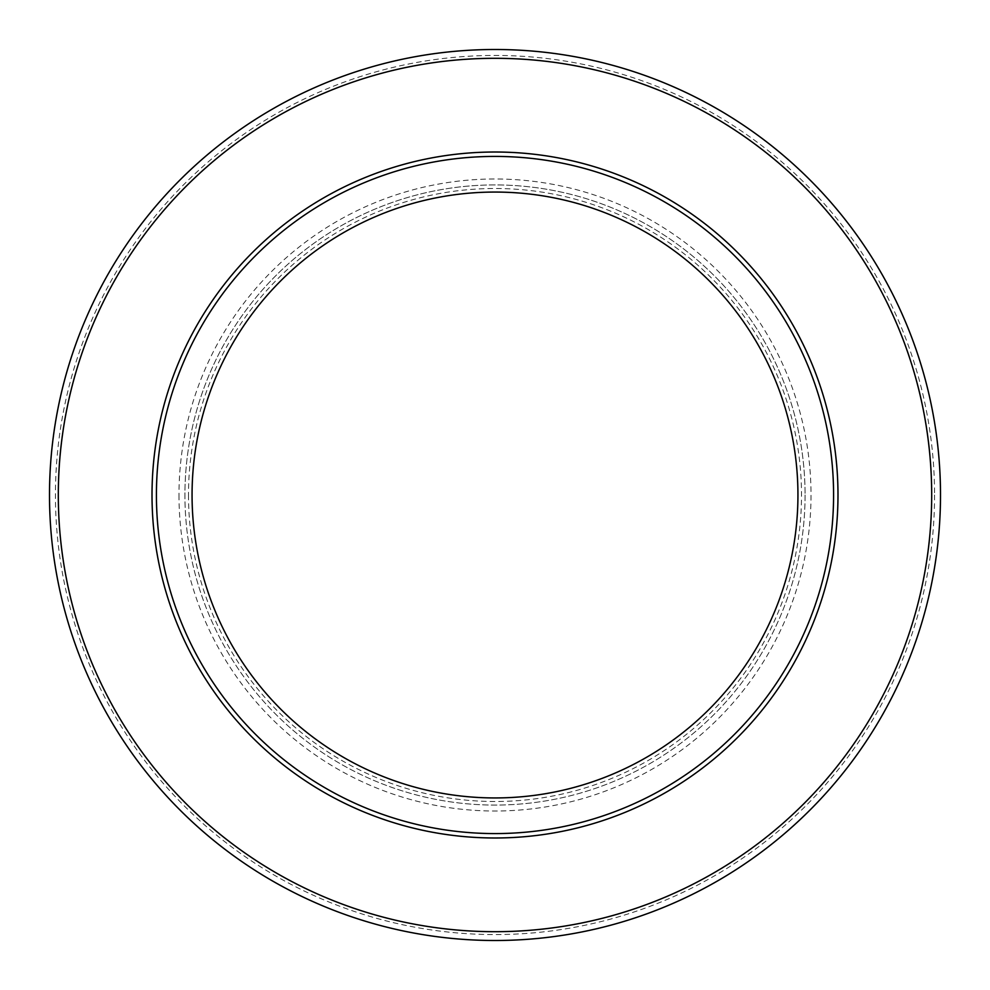 <?xml version="1.0" encoding="UTF-8"?>
<svg xmlns="http://www.w3.org/2000/svg" width="990" height="990" viewBox="0 0 990 990"><rect width="100%" height="100%" fill="white"/><g stroke="black" fill="none" stroke-linecap="round" stroke-linejoin="round"><path stroke-width="0.74" stroke-dasharray="4.95 3.71" d="M797.94 495A302.94 302.94 0 0 1 495 797.94A302.94 302.94 0 0 1 192.06 495A302.94 302.94 0 0 1 495 192.06A302.94 302.94 0 0 1 797.94 495A302.94 302.94 0 0 0 495 192.06A302.94 302.94 0 0 0 192.06 495M833.58 495A338.58 338.58 0 0 0 495 156.42A338.58 338.58 0 0 0 156.42 495A338.58 338.58 0 0 0 495 833.58A338.58 338.58 0 0 0 833.58 495A338.58 338.58 0 0 1 495 833.58A338.58 338.58 0 0 1 156.42 495M49.5 495A445.5 445.5 0 0 0 495 940.5A445.5 445.5 0 0 0 940.5 495A445.5 445.5 0 0 0 495 49.5A445.5 445.5 0 0 0 49.5 495A445.5 445.5 0 0 1 495 49.5A445.5 445.5 0 0 1 940.5 495M805.068 495A310.068 310.068 0 0 1 495 805.068A310.068 310.068 0 0 1 184.932 495A310.068 310.068 0 0 1 495 184.932A310.068 310.068 0 0 1 805.068 495A310.068 310.068 0 0 1 495 805.068A310.068 310.068 0 0 1 184.932 495A310.068 310.068 0 0 1 495 184.932A310.068 310.068 0 0 1 805.068 495A310.068 310.068 0 0 0 495 184.932A310.068 310.068 0 0 0 184.932 495M188.496 495A306.504 306.504 0 0 0 495 801.504A306.504 306.504 0 0 0 801.504 495A306.504 306.504 0 0 0 495 188.496A306.504 306.504 0 0 0 188.496 495M934.56 495A439.56 439.56 0 0 1 495 934.56A439.56 439.56 0 0 1 55.44 495A439.56 439.56 0 0 1 495 55.44A439.56 439.56 0 0 1 934.56 495M178.992 495A316.008 316.008 0 0 0 495 811.008A316.008 316.008 0 0 0 811.008 495A316.008 316.008 0 0 0 495 178.992A316.008 316.008 0 0 0 178.992 495"/><path stroke-width="1.49" d="M940.5 495A445.5 445.5 0 0 1 495 940.5A445.5 445.5 0 0 1 49.5 495A445.5 445.5 0 0 1 495 49.5A445.5 445.5 0 0 1 940.5 495A445.5 445.5 0 0 0 495 49.5A445.5 445.5 0 0 0 49.5 495M192.06 495A302.94 302.94 0 0 1 495 192.06A302.94 302.94 0 0 1 797.94 495A302.94 302.94 0 0 1 495 797.94A302.94 302.94 0 0 1 192.06 495M833.58 495A338.58 338.58 0 0 1 495 833.58A338.58 338.58 0 0 1 156.42 495A338.58 338.58 0 0 1 495 156.42A338.58 338.58 0 0 1 833.58 495M152.014 495A342.986 342.986 0 0 1 495 152.014A342.986 342.986 0 0 1 837.986 495A342.986 342.986 0 0 1 495 837.986A342.986 342.986 0 0 1 152.014 495M58.311 495A436.689 436.689 0 0 0 495 931.689A436.689 436.689 0 0 0 931.689 495A436.689 436.689 0 0 0 495 58.311A436.689 436.689 0 0 0 58.311 495"/></g></svg>
